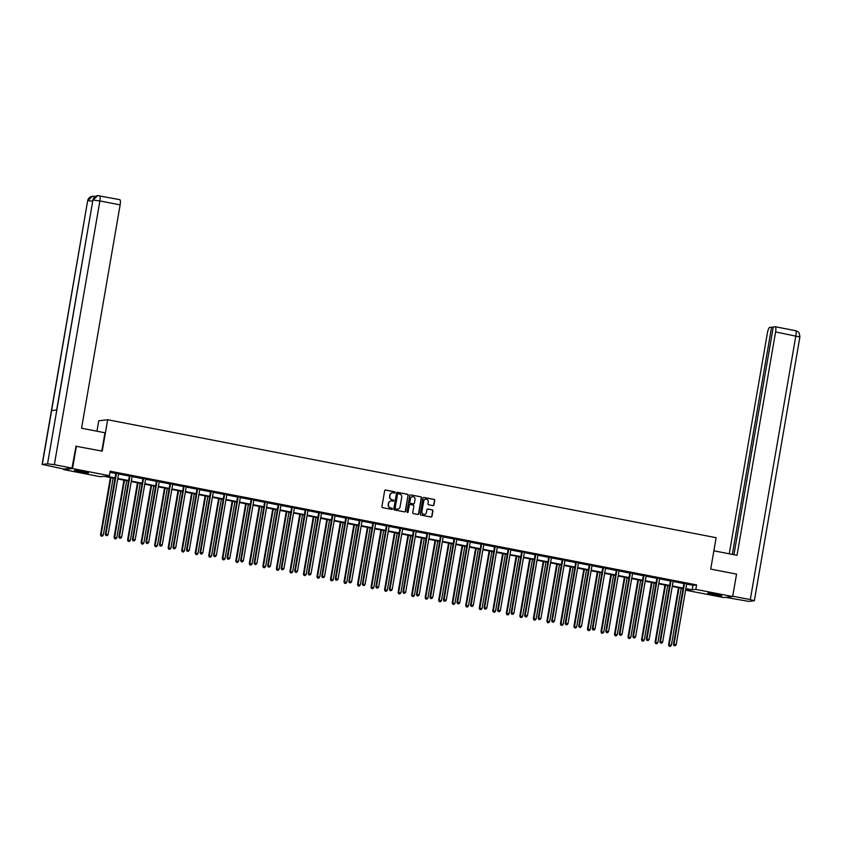 <?xml version="1.0" encoding="UTF-8"?>
<svg xmlns="http://www.w3.org/2000/svg" width="842" height="842" viewBox="0 0 842 842"><rect width="100%" height="100%" fill="white"/><g stroke="black" fill="none" stroke-linecap="round" stroke-linejoin="round"><path stroke-width="1.26" d="M395.182 492.517A0.631 0.6 83.4 0 0 394.688 491.781L385.647 490.033A0.895 0.863 83.4 0 0 384.647 490.749L381.91 506.589A0.895 0.863 83.4 0 0 382.605 507.642L391.646 509.389A0.631 0.6 83.4 0 0 392.351 508.894A0.631 0.6 83.4 0 0 391.856 508.158L390.688 507.937A2.863 2.768 83.4 0 1 388.457 504.59L388.678 503.263A2.863 2.768 83.4 0 1 391.888 500.979L393.067 501.2A0.631 0.6 83.4 0 0 393.761 500.706A0.631 0.6 83.4 0 0 393.277 499.969L392.109 499.748A2.863 2.768 83.4 0 1 389.867 496.401L390.099 495.075A2.863 2.768 83.4 0 1 393.309 492.791L394.477 493.012A0.631 0.6 83.4 0 0 395.182 492.517M394.53 493.023A0.631 0.6 83.4 0 0 394.445 491.812L385.404 490.055A0.895 0.863 83.4 0 0 385.278 490.044M391.709 509.399A0.631 0.6 83.4 0 0 391.625 508.189L390.688 507.937M393.119 501.211A0.631 0.6 83.4 0 0 393.035 500.001L392.109 499.748M712.9 594.663A7.125 0.558 9.8 0 1 707.764 593.231A7.125 0.558 9.8 0 1 716.658 594.231A7.125 0.558 9.8 0 1 721.794 595.662A7.125 0.558 9.8 0 1 712.9 594.663M79.632 471.899A7.125 0.558 9.8 0 1 74.496 470.467A7.125 0.558 9.8 0 1 83.39 471.457A7.125 0.558 9.8 0 1 88.526 472.888A7.125 0.558 9.8 0 1 79.632 471.899M432.956 505.61A0.895 0.863 83.4 0 0 433.956 504.895L434.725 500.453A0.895 0.863 83.4 0 0 434.03 499.411L423.989 497.464A0.895 0.863 83.4 0 0 422.979 498.18L420.242 514.03A0.895 0.863 83.4 0 0 420.947 515.072L430.988 517.02A0.895 0.863 83.4 0 0 431.988 516.304L432.914 510.936A0.895 0.863 83.4 0 0 432.22 509.884L427.925 509.052A0.895 0.863 83.4 0 0 426.915 509.768L426.462 512.431A2.4 2.316 83.4 0 1 424.463 514.367A2.4 2.316 83.4 0 1 421.905 511.547L423.705 501.116A2.4 2.316 83.4 0 1 425.705 499.18A2.4 2.316 83.4 0 1 428.262 502L427.957 503.737A0.895 0.863 83.4 0 0 428.662 504.779L432.956 505.61M75.769 446.207L102.24 451.133L107.66 419.737L716.132 537.701L710.711 569.097L736.55 574.107L732.677 596.536L723.762 597.567L686.914 590.431L690.524 590.01L685.788 589.084M76.401 446.134L72.528 468.552L109.376 475.698L105.766 476.119L115.07 477.919M686.651 584.095L692.987 585.327L696.597 584.906L110.155 471.215L109.376 475.698M696.597 584.906L695.829 589.389L732.677 596.536M408.265 495.328A0.895 0.863 83.4 0 0 407.56 494.275L397.519 492.328A0.895 0.863 83.4 0 0 396.519 493.044L393.782 508.894A0.895 0.863 83.4 0 0 394.477 509.936L404.518 511.883A0.895 0.863 83.4 0 0 405.528 511.168L408.023 495.349A0.895 0.863 83.4 0 0 407.317 494.307L397.277 492.36A0.895 0.863 83.4 0 0 397.15 492.338M410.749 494.896L420.8 496.843A0.895 0.863 83.4 0 1 421.495 497.885L418.758 513.736A0.895 0.863 83.4 0 1 417.758 514.451L413.454 513.62A0.895 0.863 83.4 0 1 412.759 512.578L413.864 506.147A0.895 0.863 83.4 0 0 413.169 505.105L410.317 504.547A0.895 0.863 83.4 0 0 409.317 505.263L408.16 511.957A0.631 0.6 83.4 0 1 407.633 512.462A0.631 0.6 83.4 0 1 406.97 511.726L409.749 495.612A0.895 0.863 83.4 0 1 410.749 494.896L420.8 496.843M107.66 419.737L98.756 420.779L96.946 431.22M109.965 472.299L115.838 473.436M118.585 473.972L129.363 476.056M132.11 476.593L142.887 478.677M145.634 479.214L156.412 481.308M159.159 481.834L169.947 483.929M172.684 484.455L183.472 486.55M186.208 487.076L196.996 489.17M199.733 489.697L210.521 491.791M213.258 492.328L224.046 494.412M226.782 494.949L237.57 497.033M240.307 497.569L251.095 499.653M253.842 500.19L264.62 502.285M267.367 502.811L278.144 504.905M280.891 505.432L291.669 507.526M294.416 508.052L305.193 510.147M307.94 510.673L318.718 512.767M321.465 513.304L332.243 515.388M334.99 515.925L345.767 518.009M348.514 518.546L359.302 520.63M362.039 521.166L372.827 523.261M375.564 523.787L386.352 525.882M389.088 526.408L399.876 528.502M402.613 529.029L413.401 531.123M416.137 531.66L426.926 533.744M429.673 534.281L440.45 536.365M443.197 536.901L453.975 538.985M456.722 539.522L467.499 541.616M470.246 542.143L481.024 544.237M483.771 544.763L494.549 546.858M497.296 547.384L508.073 549.479M510.82 550.005L521.598 552.099M524.345 552.636L535.133 554.72M537.87 555.257L548.658 557.341M551.394 557.878L562.182 559.962M564.919 560.498L575.707 562.593M578.443 563.119L589.232 565.214M591.968 565.74L602.756 567.834M605.493 568.361L616.281 570.455M619.028 570.992L629.805 573.076M632.553 573.612L643.33 575.696M646.077 576.233L656.855 578.317M659.602 578.854L670.379 580.948M673.126 581.475L683.904 583.569M118.69 473.593L115.796 473.036M132.215 476.225L129.321 475.656M145.74 478.845L142.845 478.277M159.275 481.466L156.37 480.898M172.799 484.087L169.895 483.529M186.324 486.708L183.419 486.15M199.943 489.16L196.944 488.77M213.373 491.949L210.479 491.391M226.898 494.57L224.004 494.012M240.423 497.201L237.528 496.633M253.947 499.822L251.053 499.253M267.472 502.442L264.577 501.885M281.102 504.895L278.102 504.505M294.521 507.684L291.627 507.126M308.046 510.305L305.151 509.747M321.57 512.925L318.676 512.368M335.105 515.557L332.201 514.988M348.63 518.177L345.725 517.609M362.155 520.798L359.25 520.23M375.679 523.419L372.774 522.861M389.204 526.039L386.31 525.482M402.729 528.66L399.834 528.102M416.253 531.281L413.359 530.723M429.883 533.744L426.883 533.344M443.302 536.533L440.408 535.965M456.827 539.154L453.933 538.585M470.352 541.774L467.457 541.206M483.876 544.395L480.982 543.837M497.401 547.016L494.507 546.458M511.031 549.468L508.031 549.079M524.461 552.257L521.556 551.699M537.985 554.889L535.08 554.32M551.51 557.509L548.605 556.941M565.035 560.13L562.13 559.562M578.559 562.751L575.665 562.193M592.179 565.203L589.189 564.814M605.608 567.992L602.714 567.434M619.133 570.613L616.239 570.055M632.658 573.234L629.763 572.676M646.182 575.865L643.288 575.297M659.707 578.486L656.813 577.917M673.232 581.106L670.337 580.538M686.756 583.727L683.862 583.169M63.718 469.036L63.613 469.594L72.528 468.552M687.104 589.347L686.914 590.431M114.986 478.424L104.082 476.319L100.461 476.73L63.613 469.594M683.051 588.558L672.263 586.464M669.527 585.937L658.739 583.843M656.002 583.317L645.214 581.222M642.478 580.696L631.689 578.601M628.953 578.065L618.165 575.981M615.418 575.444L604.64 573.36M601.893 572.823L591.116 570.729M588.369 570.202L577.58 568.108M574.844 567.582L564.056 565.487M561.319 564.961L550.531 562.866M547.795 562.34L537.007 560.246M534.27 559.709L523.482 557.625M520.745 557.088L509.957 555.004M507.221 554.468L496.433 552.384M493.696 551.847L482.908 549.752M480.172 549.226L469.383 547.132M466.647 546.605L455.859 544.511M453.122 543.985L442.334 541.89M439.587 541.364L428.81 539.269M426.063 538.733L415.285 536.649M412.538 536.112L401.75 534.028M399.013 533.491L388.225 531.397M385.489 530.87L374.701 528.776M371.964 528.25L361.176 526.155M358.439 525.629L347.651 523.535M344.915 523.008L334.127 520.914M331.39 520.388L320.602 518.293M317.866 517.756L307.077 515.672M304.341 515.136L293.553 513.052M290.816 512.515L280.028 510.42M277.292 509.894L266.504 507.8M263.767 507.273L252.979 505.179M250.232 504.653L239.454 502.558M236.707 502.032L225.919 499.938M223.183 499.401L212.395 497.317M209.658 496.78L198.87 494.696M196.133 494.159L185.345 492.065M182.609 491.539L171.821 489.444M169.084 488.918L158.296 486.823M155.56 486.297L144.771 484.203M142.035 483.676L131.247 481.582M128.51 481.056L117.722 478.961M685.872 588.579L692.208 589.81L695.829 589.389M117.806 478.456L128.594 480.54M131.331 481.077L142.119 483.171M144.856 483.697L155.644 485.792M158.38 486.318L169.168 488.413M171.905 488.939L182.693 491.033M185.44 491.56L196.218 493.654M198.965 494.191L209.753 496.275M212.489 496.812L223.277 498.896M226.014 499.432L236.802 501.527M239.538 502.053L250.327 504.147M253.063 504.674L263.851 506.768M266.588 507.294L277.376 509.389M280.112 509.915L290.9 512.01M293.637 512.546L304.425 514.63M307.162 515.167L317.95 517.251M320.686 517.788L331.474 519.872M334.211 520.409L344.999 522.503M347.735 523.029L358.524 525.124M361.271 525.65L372.048 527.745M374.795 528.271L385.573 530.365M388.32 530.892L399.108 532.986M401.844 533.523L412.633 535.607M415.369 536.144L426.157 538.227M428.894 538.764L439.682 540.859M442.418 541.385L453.207 543.479M455.943 544.006L466.731 546.1M469.468 546.626L480.256 548.721M482.992 549.247L493.78 551.342M496.517 551.868L507.305 553.962M510.042 554.499L520.83 556.583M523.566 557.12L534.354 559.204M537.101 559.741L547.879 561.835M550.626 562.361L561.404 564.456M564.151 564.982L574.939 567.076M577.675 567.603L588.463 569.697M591.2 570.223L601.988 572.318M604.724 572.855L615.513 574.939M618.249 575.475L629.037 577.559M631.774 578.096L642.562 580.191M645.298 580.717L656.086 582.811M658.823 583.338L669.611 585.432M672.348 585.958L683.136 588.053M692.987 585.327L692.208 589.81M392.372 492.77A2.863 2.768 83.4 0 0 389.857 495.107L390.099 495.075M391.867 499.769A2.863 2.768 83.4 0 1 389.625 496.422L389.857 495.107M390.951 500.958A2.863 2.768 83.4 0 0 388.446 503.295L388.678 503.263M390.446 507.958A2.863 2.768 83.4 0 1 388.215 504.611L388.446 503.295M404.655 511.904A0.895 0.863 83.4 0 0 405.286 511.199L408.023 495.349M398.245 493.749A0.631 0.6 83.4 0 0 397.54 494.243L395.14 508.158A0.631 0.6 83.4 0 0 395.624 508.894L396.866 509.126A2.863 2.768 83.4 0 0 400.076 506.842L401.718 497.327A2.863 2.768 83.4 0 0 399.476 493.98L398.245 493.749M397.95 493.759A0.631 0.6 83.4 0 0 397.298 494.275L397.54 494.243M397.561 509.168A2.863 2.768 83.4 0 1 396.624 509.157L395.382 508.915A0.631 0.6 83.4 0 1 394.898 508.189L397.298 494.275M417.885 514.473A0.895 0.863 83.4 0 0 418.516 513.767L421.253 497.917A0.895 0.863 83.4 0 0 420.558 496.875M409.938 504.558A0.895 0.863 83.4 0 0 409.075 505.295L408.16 511.957M415.022 499.474A2.4 2.316 83.4 0 0 412.464 496.654A2.4 2.316 83.4 0 0 410.464 498.59L409.833 502.274A0.895 0.863 83.4 0 0 410.528 503.316L413.38 503.863A0.895 0.863 83.4 0 0 414.38 503.148L415.022 499.474M412.348 496.675A2.4 2.316 83.4 0 0 410.222 498.622L410.464 498.59M413.517 503.884A0.895 0.863 83.4 0 1 413.138 503.895L410.286 503.348A0.895 0.863 83.4 0 1 409.591 502.295L410.222 498.622M425.589 499.19A2.4 2.316 83.4 0 0 423.463 501.148L423.705 501.116M424.336 514.378A2.4 2.316 83.4 0 1 421.663 511.578L423.463 501.148M431.125 517.03A0.895 0.863 83.4 0 0 431.746 516.335L432.672 510.957A0.895 0.863 83.4 0 0 431.978 509.915L427.683 509.084A0.895 0.863 83.4 0 0 427.547 509.063M433.093 505.632A0.895 0.863 83.4 0 0 433.714 504.926L434.483 500.485A0.895 0.863 83.4 0 0 433.788 499.432L423.747 497.485A0.895 0.863 83.4 0 0 423.61 497.475M110.418 477.54L100.524 534.817L103.292 535.165L113.154 478.077M110.986 477.656L101.124 534.744L101.156 536.08L102.261 536.228L101.398 536.059M103.292 535.165L102.261 536.228M101.156 536.08L100.524 534.817M116.428 473.457L115.828 473.52L105.345 534.26L105.945 534.186L116.428 473.457A0.916 0.884 83.4 0 0 116.428 473.109L116.396 472.962M106.208 535.501L107.081 535.67L106.208 535.501L105.945 534.186L108.113 534.607L118.596 473.878A0.916 0.884 83.4 0 1 118.722 473.551L118.796 473.436M115.828 473.52A0.916 0.884 83.4 0 0 115.828 473.172L115.754 472.846M105.345 534.26L105.966 535.523M107.081 535.67L108.113 534.607M86.189 472.067L76.969 470.467M76.327 470.415A7.073 0.547 -170.2 0 0 83.379 471.804A7.073 0.547 -170.2 0 0 86.831 472.225M719.457 594.831L710.238 593.242M709.585 593.178A7.073 0.547 -170.2 0 0 716.647 594.568A7.073 0.547 -170.2 0 0 720.089 594.989M101.808 451.059L104.966 432.777L81.558 428.231L120.143 204.869L99.893 200.943L54.341 464.679L71.98 468.099L76.043 446.176M54.341 464.679L47.531 463.816L56.824 409.991L51.594 410.601L42.3 464.426L47.531 463.816M42.3 464.426L63.792 469.047L71.98 468.099M119.627 199.659A5.484 1.389 101 0 1 119.743 199.659A5.484 1.389 101 0 1 120.143 204.869M94.725 196.933L94.146 196.344M92.715 201.206L87.852 200.691L92.42 196.26L93.967 196.312M99.377 195.733A5.484 1.389 -79 0 1 99.493 195.733A5.484 1.389 -79 0 1 99.893 200.943L93.083 200.08L97.609 195.66L99.219 195.712M713.869 550.815L737.024 555.31L775.598 331.937A5.484 1.389 -79 0 0 775.198 326.728A5.484 1.389 -79 0 0 775.093 326.728L773.293 326.938L733.95 554.71M754.348 600.725L750.296 599.599L795.848 335.863A5.484 1.389 -79 0 0 795.448 330.653L796.49 330.959C797.479 332.274 799.005 329.99 799.9 336.989L754.348 600.725L748.917 601.409L725.615 597.357M750.296 599.599L732.729 596.199M773.209 327.454L769.788 327.338A5.484 1.389 -79 0 0 767.409 332.895L729.256 553.804M771.588 327.138L732.329 554.394M123.942 480.161L114.049 537.438L116.817 537.785L126.679 480.698M124.511 480.277L114.649 537.364L114.68 538.712L115.786 538.848L114.922 538.68M116.817 537.785L115.786 538.848M114.68 538.712L114.049 537.438M137.467 482.792L127.574 540.059L130.342 540.406L140.204 483.319M138.035 482.898L128.173 539.985L128.205 541.332L129.31 541.469L128.447 541.301M130.342 540.406L129.31 541.469M128.205 541.332L127.574 540.059M129.952 476.077L129.352 476.151L118.869 536.88L119.469 536.807L129.952 476.077A0.916 0.884 83.4 0 0 129.952 475.73L129.921 475.593M119.732 538.122L120.606 538.291L119.732 538.122L119.469 536.807L121.637 537.228L132.12 476.498A0.916 0.884 83.4 0 1 132.247 476.172L132.32 476.056M129.352 476.151A0.916 0.884 83.4 0 0 129.352 475.804L129.279 475.467M118.869 536.88L119.49 538.143M120.606 538.291L121.637 537.228M143.487 478.698L142.877 478.772L132.394 539.501L132.994 539.427L143.487 478.698A0.916 0.884 83.4 0 0 143.477 478.351L143.445 478.214M133.257 540.743L134.131 540.911L133.257 540.743L132.994 539.427L135.162 539.848L145.645 479.119A0.916 0.884 83.4 0 1 145.771 478.793L145.845 478.677M142.877 478.772A0.916 0.884 83.4 0 0 142.877 478.424L142.803 478.088M132.394 539.501L133.015 540.774M134.131 540.911L135.162 539.848M150.992 485.413L141.098 542.68L143.866 543.027L153.728 485.939M151.56 485.518L141.698 542.606L141.73 543.953L142.835 544.09L141.972 543.921M143.866 543.027L142.835 544.09M141.73 543.953L141.098 542.68M164.516 488.034L154.623 545.3L157.391 545.658L167.253 488.56M165.085 488.139L155.223 545.237L155.254 546.574L156.359 546.711L155.496 546.542M157.391 545.658L156.359 546.711M155.254 546.574L154.623 545.3M178.041 490.654L168.147 547.921L170.915 548.279L180.777 491.181M178.609 490.76L168.747 547.858L168.779 549.194L169.884 549.331L169.021 549.173M170.915 548.279L169.884 549.331M168.779 549.194L168.147 547.921M157.012 481.319L156.401 481.392L145.919 542.122L146.519 542.048L157.012 481.319A0.916 0.884 83.4 0 0 157.001 480.971L156.97 480.835M146.782 543.364L147.655 543.532L146.782 543.364L146.519 542.048L148.687 542.469L159.18 481.74A0.916 0.884 83.4 0 1 159.296 481.413L159.37 481.298M156.401 481.392A0.916 0.884 83.4 0 0 156.401 481.045L156.338 480.708M145.919 542.122L146.55 543.395M147.655 543.532L148.687 542.469M170.537 483.94L169.926 484.013L159.443 544.742L160.043 544.669L170.537 483.94A0.916 0.884 83.4 0 0 170.526 483.592L170.505 483.455M160.317 545.984L161.18 546.153L160.317 545.984L160.043 544.669L162.211 545.09L172.705 484.361A0.916 0.884 83.4 0 1 172.82 484.045L172.894 483.918M169.926 484.013A0.916 0.884 83.4 0 0 169.926 483.666L169.863 483.329M159.443 544.742L160.075 546.016M161.18 546.153L162.211 545.09M184.061 486.56L183.461 486.634L172.968 547.363L173.568 547.3L184.061 486.56A0.916 0.884 83.4 0 0 184.051 486.223L184.03 486.076M173.841 548.605L174.704 548.774L173.841 548.605L173.568 547.3L175.736 547.721L186.229 486.981A0.916 0.884 83.4 0 1 186.345 486.665L186.419 486.539M183.461 486.634A0.916 0.884 83.4 0 0 183.451 486.287L183.388 485.95M172.968 547.363L173.599 548.637M174.704 548.774L175.736 547.721M191.566 493.275L181.672 550.552L184.44 550.9L194.302 493.801M192.134 493.391L182.272 550.479L182.304 551.815L183.409 551.963L182.546 551.794M184.44 550.9L183.409 551.963M182.304 551.815L181.672 550.552M197.586 489.191L196.986 489.255L186.492 549.984L187.092 549.921L197.586 489.191A0.916 0.884 83.4 0 0 197.575 488.844L197.554 488.697M187.366 551.226L188.229 551.394L187.366 551.226L187.092 549.921L189.261 550.342L199.754 489.612A0.916 0.884 83.4 0 1 199.87 489.286M196.986 489.255A0.916 0.884 83.4 0 0 196.975 488.907L196.912 488.57M186.492 549.984L187.124 551.257M188.229 551.394L189.261 550.342M205.09 495.896L195.197 553.173L197.965 553.52L207.827 496.433M205.659 496.012L195.807 553.099L195.828 554.436L196.933 554.583L196.07 554.415M197.965 553.52L196.933 554.583M195.828 554.436L195.197 553.173M211.11 491.812L210.511 491.875L200.017 552.605L200.617 552.541L211.11 491.812A0.916 0.884 83.4 0 0 211.1 491.465L211.079 491.318M200.891 553.857L201.754 554.025L200.891 553.857L200.617 552.541L202.785 552.962L213.279 492.233A0.916 0.884 83.4 0 1 213.394 491.907L213.468 491.781M210.511 491.875A0.916 0.884 83.4 0 0 210.5 491.528L210.437 491.202M200.017 552.605L200.649 553.878M201.754 554.025L202.785 552.962M218.615 498.517L208.721 555.794L211.5 556.141L221.362 499.053M219.194 498.632L209.332 555.72L209.353 557.067L210.458 557.204L209.595 557.036M211.5 556.141L210.458 557.204M209.353 557.067L208.721 555.794M224.635 494.433L224.035 494.507L213.542 555.236L214.142 555.162L224.635 494.433A0.916 0.884 83.4 0 0 224.635 494.086L224.603 493.938M214.415 556.478L215.278 556.646L214.415 556.478L214.142 555.162L216.31 555.583L226.803 494.854A0.916 0.884 83.4 0 1 226.919 494.528L226.993 494.412M224.035 494.507A0.916 0.884 83.4 0 0 224.025 494.159L223.961 493.822M213.542 555.236L214.173 556.499M215.278 556.646L216.31 555.583M232.139 501.137L222.246 558.414L225.025 558.762L234.886 501.674M232.718 501.253L222.856 558.341L222.877 559.688L223.993 559.825L223.119 559.656M225.025 558.762L223.993 559.825M222.877 559.688L222.246 558.414M238.16 497.054L237.56 497.127L227.066 557.857L227.666 557.783L238.16 497.054A0.916 0.884 83.4 0 0 238.16 496.706L238.128 496.57M227.94 559.099L228.803 559.267L227.94 559.099L227.666 557.783L229.834 558.204L240.328 497.475A0.916 0.884 83.4 0 1 240.444 497.148L240.517 497.033M237.56 497.127A0.916 0.884 83.4 0 0 237.549 496.78L237.486 496.443M227.066 557.857L227.698 559.13M228.803 559.267L229.834 558.204M245.664 503.769L235.781 561.035L238.549 561.382L248.411 504.295M246.243 503.874L236.381 560.961L236.402 562.309L237.518 562.445L236.644 562.277M238.549 561.382L237.518 562.445M236.402 562.309L235.781 561.035M251.684 499.674L251.084 499.748L240.591 560.477L241.191 560.404L251.684 499.674A0.916 0.884 83.4 0 0 251.684 499.327L251.653 499.19M241.465 561.719L242.328 561.888L241.465 561.719L241.191 560.404L243.359 560.825L253.852 500.095A0.916 0.884 83.4 0 1 253.979 499.769L254.052 499.653M251.084 499.748A0.916 0.884 83.4 0 0 251.074 499.401L251.011 499.064M240.591 560.477L241.222 561.751M242.328 561.888L243.359 560.825M259.199 506.389L249.306 563.656L252.074 564.003L261.936 506.916M259.768 506.495L249.906 563.593L249.927 564.929L251.042 565.066L250.169 564.898M252.074 564.003L251.042 565.066M249.927 564.929L249.306 563.656M265.209 502.295L264.609 502.369L254.116 563.098L254.726 563.024L265.209 502.295A0.916 0.884 83.4 0 0 265.209 501.948L265.177 501.811M254.989 564.34L255.852 564.508L254.989 564.34L254.726 563.024L256.884 563.445L267.377 502.716A0.916 0.884 83.4 0 1 267.503 502.4L267.577 502.274M264.609 502.369A0.916 0.884 83.4 0 0 264.609 502.021L264.535 501.685M254.116 563.098L254.747 564.372M255.852 564.508L256.884 563.445M272.724 509.01L262.83 566.277L265.598 566.634L275.46 509.536M273.292 509.115L263.43 566.213L263.462 567.55L264.567 567.687L263.693 567.519M265.598 566.634L264.567 567.687M263.462 567.55L262.83 566.277M278.734 504.916L278.134 504.99L267.64 565.719L268.251 565.656L278.734 504.916A0.916 0.884 83.4 0 0 278.734 504.568L278.702 504.432M268.514 566.961L269.377 567.129L268.514 566.961L268.251 565.656L270.419 566.066L280.902 505.337A0.916 0.884 83.4 0 1 281.028 505.021M278.134 504.99A0.916 0.884 83.4 0 0 278.134 504.642L278.06 504.305M267.64 565.719L268.272 566.992M269.377 567.129L270.419 566.066M286.248 511.631L276.355 568.897L279.123 569.255L288.985 512.157M286.817 511.736L276.955 568.834L276.986 570.171L278.092 570.318L277.218 570.15M279.123 569.255L278.092 570.318M276.986 570.171L276.355 568.897M292.258 507.547L291.658 507.61L281.165 568.339L281.775 568.276L292.258 507.547A0.916 0.884 83.4 0 0 292.258 507.2L292.227 507.052M282.038 569.581L282.912 569.75L282.038 569.581L281.775 568.276L283.943 568.697L294.426 507.958A0.916 0.884 83.4 0 1 294.553 507.642L294.626 507.515M291.658 507.61A0.916 0.884 83.4 0 0 291.658 507.263L291.585 506.926M281.165 568.339L281.796 569.613M282.912 569.75L283.943 568.697M299.773 514.251L289.88 571.529L292.648 571.876L302.51 514.788M300.341 514.367L290.479 571.455L290.511 572.792L291.616 572.939L290.753 572.771M292.648 571.876L291.616 572.939M290.511 572.792L289.88 571.529M305.783 510.168L305.183 510.231L294.7 570.96L295.3 570.897L305.783 510.168A0.916 0.884 83.4 0 0 305.783 509.82L305.751 509.673M295.563 572.213L296.437 572.381L295.563 572.213L295.3 570.897L297.468 571.318L307.951 510.589A0.916 0.884 83.4 0 1 308.077 510.263L308.151 510.136M305.183 510.231A0.916 0.884 83.4 0 0 305.183 509.884L305.109 509.547M294.7 570.96L295.321 572.234M296.437 572.381L297.468 571.318M313.298 516.872L303.404 574.149L306.172 574.497L316.034 517.409M313.866 516.988L304.004 574.076L304.036 575.412L305.141 575.56L304.278 575.391M306.172 574.497L305.141 575.56M304.036 575.412L303.404 574.149M319.318 512.789L318.708 512.852L308.225 573.591L308.825 573.518L319.318 512.789A0.916 0.884 83.4 0 0 319.307 512.441L319.276 512.294M309.088 574.833L309.961 575.002L309.088 574.833L308.825 573.518L310.993 573.939L321.476 513.21A0.916 0.884 83.4 0 1 321.602 512.883L321.676 512.767M318.708 512.852A0.916 0.884 83.4 0 0 318.708 512.504L318.634 512.178M308.225 573.591L308.846 574.854M309.961 575.002L310.993 573.939M326.822 519.493L316.929 576.77L319.697 577.117L329.559 520.03M327.391 519.609L317.529 576.696L317.56 578.044L318.665 578.18L317.802 578.012M319.697 577.117L318.665 578.18M317.56 578.044L316.929 576.77M332.843 515.409L332.232 515.483L321.749 576.212L322.349 576.139L332.843 515.409A0.916 0.884 83.4 0 0 332.832 515.062L332.8 514.925M322.612 577.454L323.486 577.623L322.612 577.454L322.349 576.139L324.517 576.559L335.011 515.83A0.916 0.884 83.4 0 1 335.127 515.504L335.2 515.388M332.232 515.483A0.916 0.884 83.4 0 0 332.232 515.136L332.169 514.799M321.749 576.212L322.381 577.475M323.486 577.623L324.517 576.559M340.347 522.124L330.453 579.391L333.222 579.738L343.083 522.65M340.915 522.229L331.053 579.317L331.085 580.664L332.19 580.801L331.327 580.633M333.222 579.738L332.19 580.801M331.085 580.664L330.453 579.391M346.367 518.03L345.757 518.104L335.274 578.833L335.874 578.759L346.367 518.03A0.916 0.884 83.4 0 0 346.357 517.683L346.325 517.546M336.137 580.075L337.01 580.243L336.137 580.075L335.874 578.759L338.042 579.18L348.535 518.451A0.916 0.884 83.4 0 1 348.651 518.125L348.725 518.009M345.757 518.104A0.916 0.884 83.4 0 0 345.757 517.756L345.694 517.42M335.274 578.833L335.905 580.106M337.01 580.243L338.042 579.18M353.872 524.745L343.978 582.011L346.746 582.359L356.608 525.271M354.44 524.85L344.578 581.938L344.61 583.285L345.715 583.422L344.852 583.253M346.746 582.359L345.715 583.422M344.61 583.285L343.978 582.011M359.892 520.651L359.292 520.724L348.798 581.454L349.398 581.38L359.892 520.651A0.916 0.884 83.4 0 0 359.881 520.303L359.86 520.167M349.672 582.696L350.535 582.864L349.672 582.696L349.398 581.38L351.567 581.801L362.06 521.072A0.916 0.884 83.4 0 1 362.176 520.745L362.249 520.63M359.292 520.724A0.916 0.884 83.4 0 0 359.281 520.377L359.218 520.04M348.798 581.454L349.43 582.727M350.535 582.864L351.567 581.801M367.396 527.366L357.503 584.632L360.271 584.99L370.133 527.892M367.965 527.471L358.103 584.569L358.134 585.906L359.239 586.043L358.376 585.874M360.271 584.99L359.239 586.043M358.134 585.906L357.503 584.632M373.416 523.271L372.817 523.345L362.323 584.074L362.923 584.001L373.416 523.271A0.916 0.884 83.4 0 0 373.406 522.924L373.385 522.787M363.197 585.316L364.06 585.485L363.197 585.316L362.923 584.001L365.091 584.422L375.585 523.692A0.916 0.884 83.4 0 1 375.7 523.377L375.774 523.25M372.817 523.345A0.916 0.884 83.4 0 0 372.806 522.998L372.743 522.661M362.323 584.074L362.955 585.348M364.06 585.485L365.091 584.422M380.921 529.986L371.027 587.253L373.795 587.611L383.657 530.513M381.489 530.092L371.638 587.19L371.659 588.526L372.764 588.663L371.901 588.495M373.795 587.611L372.764 588.663M371.659 588.526L371.027 587.253M386.941 525.892L386.341 525.966L375.848 586.695L376.448 586.632L386.941 525.892A0.916 0.884 83.4 0 0 386.931 525.555L386.91 525.408M376.721 587.937L377.584 588.105L376.721 587.937L376.448 586.632L378.616 587.053L389.109 526.313A0.916 0.884 83.4 0 1 389.225 525.997L389.299 525.871M386.341 525.966A0.916 0.884 83.4 0 0 386.331 525.618L386.267 525.282M375.848 586.695L376.479 587.969M377.584 588.105L378.616 587.053M394.445 532.607L384.552 589.874L387.331 590.231L397.182 533.133M395.024 532.723L385.162 589.81L385.183 591.147L386.289 591.294L385.425 591.126M387.331 590.231L386.289 591.294M385.183 591.147L384.552 589.874M400.466 528.523L399.866 528.587L389.372 589.316L389.972 589.253L400.466 528.523A0.916 0.884 83.4 0 0 400.466 528.176L400.434 528.029M390.246 590.558L391.109 590.726L390.246 590.558L389.972 589.253L392.14 589.674L402.634 528.944A0.916 0.884 83.4 0 1 402.75 528.618L402.823 528.492M399.866 528.587A0.916 0.884 83.4 0 0 399.855 528.239L399.792 527.902M389.372 589.316L390.004 590.589M391.109 590.726L392.14 589.674M407.97 535.228L398.077 592.505L400.855 592.852L410.717 535.765M408.549 535.344L398.687 592.431L398.708 593.768L399.824 593.915L398.95 593.747M400.855 592.852L399.824 593.915M398.708 593.768L398.077 592.505M413.99 531.144L413.39 531.207L402.897 591.937L403.497 591.873L413.99 531.144A0.916 0.884 83.4 0 0 413.99 530.797L413.959 530.649M403.771 593.189L404.634 593.357L403.771 593.189L403.497 591.873L405.665 592.294L416.158 531.565A0.916 0.884 83.4 0 1 416.274 531.239L416.348 531.113M413.39 531.207A0.916 0.884 83.4 0 0 413.38 530.86L413.317 530.534M402.897 591.937L403.528 593.21M404.634 593.357L405.665 592.294M421.495 537.849L411.612 595.126L414.38 595.473L424.242 538.385M422.074 537.964L412.212 595.052L412.233 596.399L413.348 596.536L412.475 596.368M414.38 595.473L413.348 596.536M412.233 596.399L411.612 595.126M427.515 533.765L426.915 533.839L416.422 594.568L417.022 594.494L427.515 533.765A0.916 0.884 83.4 0 0 427.515 533.418L427.483 533.27M417.295 595.81L418.158 595.978L417.295 595.81L417.022 594.494L419.19 594.915L429.683 534.186A0.916 0.884 83.4 0 1 429.809 533.86M426.915 533.839A0.916 0.884 83.4 0 0 426.905 533.491L426.841 533.154M416.422 594.568L417.053 595.831M418.158 595.978L419.19 594.915M435.03 540.469L425.136 597.746L427.904 598.094L437.766 541.006M435.598 540.585L425.736 597.673L425.757 599.02L426.873 599.157L425.999 598.988M427.904 598.094L426.873 599.157M425.757 599.02L425.136 597.746M441.04 536.386L440.44 536.459L429.946 597.188L430.557 597.115L441.04 536.386A0.916 0.884 83.4 0 0 441.04 536.038L441.008 535.901M430.82 598.43L431.683 598.599L430.82 598.43L430.557 597.115L432.714 597.536L443.208 536.807A0.916 0.884 83.4 0 1 443.334 536.48L443.408 536.365M440.44 536.459A0.916 0.884 83.4 0 0 440.44 536.112L440.366 535.775M429.946 597.188L430.578 598.462M431.683 598.599L432.714 597.536M448.554 543.101L438.661 600.367L441.429 600.714L451.291 543.627M449.123 543.206L439.261 600.293L439.282 601.641L440.398 601.777L439.524 601.609M441.429 600.714L440.398 601.777M439.282 601.641L438.661 600.367M454.564 539.006L453.964 539.08L443.471 599.809L444.081 599.736L454.564 539.006A0.916 0.884 83.4 0 0 454.564 538.659L454.533 538.522M444.344 601.051L445.207 601.22L444.344 601.051L444.081 599.736L446.249 600.157L456.732 539.427A0.916 0.884 83.4 0 1 456.859 539.101L456.932 538.985M453.964 539.08A0.916 0.884 83.4 0 0 453.964 538.733L453.891 538.396M443.471 599.809L444.102 601.083M445.207 601.22L446.249 600.157M462.079 545.721L452.186 602.988L454.954 603.335L464.816 546.247M462.647 545.827L452.785 602.925L452.817 604.261L453.922 604.398L453.049 604.23M454.954 603.335L453.922 604.398M452.817 604.261L452.186 602.988M468.089 541.627L467.489 541.701L456.995 602.43L457.606 602.356L468.089 541.627A0.916 0.884 83.4 0 0 468.089 541.28L468.057 541.143M457.869 603.672L458.743 603.84L457.869 603.672L457.606 602.356L459.774 602.777L470.257 542.048A0.916 0.884 83.4 0 1 470.383 541.732L470.457 541.606M467.489 541.701A0.916 0.884 83.4 0 0 467.489 541.353L467.415 541.017M456.995 602.43L457.627 603.703M458.743 603.84L459.774 602.777M475.604 548.342L465.71 605.608L468.478 605.966L478.34 548.868M476.172 548.447L466.31 605.545L466.342 606.882L467.447 607.019L466.584 606.85M468.478 605.966L467.447 607.019M466.342 606.882L465.71 605.608M481.613 544.248L481.014 544.321L470.531 605.051L471.131 604.988L481.613 544.248A0.916 0.884 83.4 0 0 481.613 543.9L481.582 543.764M471.394 606.293L472.267 606.461L471.394 606.293L471.131 604.988L473.299 605.398L483.782 544.669A0.916 0.884 83.4 0 1 483.908 544.353L483.982 544.227M481.014 544.321A0.916 0.884 83.4 0 0 481.014 543.974L480.94 543.637M470.531 605.051L471.152 606.324M472.267 606.461L473.299 605.398M489.128 550.963L479.235 608.229L482.003 608.587L491.865 551.489M489.697 551.068L479.835 608.166L479.866 609.503L480.971 609.65L480.108 609.482M482.003 608.587L480.971 609.65M479.866 609.503L479.235 608.229M495.138 546.879L494.538 546.942L484.055 607.671L484.655 607.608L495.138 546.879A0.916 0.884 83.4 0 0 495.138 546.532L495.107 546.384M484.918 608.913L485.792 609.082L484.918 608.913L484.655 607.608L486.823 608.029L497.306 547.289A0.916 0.884 83.4 0 1 497.433 546.974L497.506 546.847M494.538 546.942A0.916 0.884 83.4 0 0 494.538 546.595L494.464 546.258M484.055 607.671L484.676 608.945M485.792 609.082L486.823 608.029M502.653 553.583L492.759 610.86L495.528 611.208L505.389 554.12M503.221 553.699L493.359 610.787L493.391 612.123L494.496 612.271L493.633 612.102M495.528 611.208L494.496 612.271M493.391 612.123L492.759 610.86M508.673 549.5L508.063 549.563L497.58 610.292L498.18 610.229L508.673 549.5A0.916 0.884 83.4 0 0 508.663 549.152L508.631 549.005M498.443 611.545L499.317 611.713L498.443 611.545L498.18 610.229L500.348 610.65L510.831 549.921A0.916 0.884 83.4 0 1 510.957 549.594M508.063 549.563A0.916 0.884 83.4 0 0 508.063 549.216L507.989 548.879M497.58 610.292L498.201 611.566M499.317 611.713L500.348 610.65M516.178 556.204L506.284 613.481L509.052 613.829L518.914 556.741M516.746 556.32L506.884 613.408L506.916 614.744L508.021 614.892L507.158 614.723M509.052 613.829L508.021 614.892M506.916 614.744L506.284 613.481M522.198 552.12L521.587 552.184L511.105 612.923L511.704 612.85L522.198 552.12A0.916 0.884 83.4 0 0 522.187 551.773L522.156 551.626M511.968 614.165L512.841 614.334L511.968 614.165L511.704 612.85L513.873 613.271L524.366 552.541A0.916 0.884 83.4 0 1 524.482 552.215L524.555 552.099M521.587 552.184A0.916 0.884 83.4 0 0 521.587 551.836L521.524 551.51M511.105 612.923L511.736 614.186M512.841 614.334L513.873 613.271M529.702 558.825L519.809 616.102L522.577 616.449L532.439 559.362M530.271 558.941L520.409 616.028L520.44 617.375L521.545 617.512L520.682 617.344M522.577 616.449L521.545 617.512M520.44 617.375L519.809 616.102M535.722 554.741L535.112 554.815L524.629 615.544L525.229 615.47L535.722 554.741A0.916 0.884 83.4 0 0 535.712 554.394L535.691 554.257M525.503 616.786L526.366 616.954L525.503 616.786L525.229 615.47L527.397 615.891L537.891 555.162A0.916 0.884 83.4 0 1 538.006 554.836L538.08 554.72M535.112 554.815A0.916 0.884 83.4 0 0 535.112 554.468L535.049 554.131M524.629 615.544L525.261 616.807M526.366 616.954L527.397 615.891M543.227 561.446L533.333 618.723L536.101 619.07L545.963 561.982M543.795 561.561L533.933 618.649L533.965 619.996L535.07 620.133L534.207 619.965M536.101 619.07L535.07 620.133M533.965 619.996L533.333 618.723M549.247 557.362L548.647 557.436L538.154 618.165L538.754 618.091L549.247 557.362A0.916 0.884 83.4 0 0 549.237 557.015L549.216 556.878M539.027 619.407L539.89 619.575L539.027 619.407L538.754 618.091L540.922 618.512L551.415 557.783A0.916 0.884 83.4 0 1 551.531 557.457L551.605 557.341M548.647 557.436A0.916 0.884 83.4 0 0 548.637 557.088L548.574 556.751M538.154 618.165L538.785 619.438M539.89 619.575L540.922 618.512M556.751 564.077L546.858 621.343L549.626 621.691L559.488 564.603M557.32 564.182L547.458 621.27L547.489 622.617L548.595 622.754L547.732 622.585M549.626 621.691L548.595 622.754M547.489 622.617L546.858 621.343M562.772 559.983L562.172 560.056L551.678 620.786L552.278 620.712L562.772 559.983A0.916 0.884 83.4 0 0 562.761 559.635L562.74 559.498M552.552 622.028L553.415 622.196L552.552 622.028L552.278 620.712L554.446 621.133L564.94 560.404A0.916 0.884 83.4 0 1 565.056 560.077L565.129 559.962M562.172 560.056A0.916 0.884 83.4 0 0 562.161 559.709L562.098 559.372M551.678 620.786L552.31 622.059M553.415 622.196L554.446 621.133M570.276 566.698L560.383 623.964L563.161 624.322L573.013 567.224M570.855 566.803L560.993 623.901L561.014 625.238L562.119 625.374L561.256 625.206M563.161 624.322L562.119 625.374M561.014 625.238L560.383 623.964M576.296 562.603L575.696 562.677L565.203 623.406L565.803 623.333L576.296 562.603A0.916 0.884 83.4 0 0 576.286 562.256L576.265 562.119M566.077 624.648L566.94 624.817L566.077 624.648L565.803 623.333L567.971 623.754L578.465 563.024A0.916 0.884 83.4 0 1 578.58 562.709L578.654 562.582M575.696 562.677A0.916 0.884 83.4 0 0 575.686 562.33L575.623 561.993M565.203 623.406L565.835 624.68M566.94 624.817L567.971 623.754M583.801 569.318L573.907 626.585L576.686 626.943L586.548 569.845M584.38 569.424L574.518 626.522L574.539 627.858L575.654 627.995L574.781 627.827M576.686 626.943L575.654 627.995M574.539 627.858L573.907 626.585M589.821 565.224L589.221 565.298L578.728 626.027L579.328 625.964L589.821 565.224A0.916 0.884 83.4 0 0 589.821 564.877L589.789 564.74M579.601 627.269L580.464 627.437L579.601 627.269L579.328 625.964L581.496 626.374L591.989 565.645A0.916 0.884 83.4 0 1 592.105 565.329M589.221 565.298A0.916 0.884 83.4 0 0 589.211 564.95L589.147 564.614M578.728 626.027L579.359 627.301M580.464 627.437L581.496 626.374M597.325 571.939L587.442 629.206L590.21 629.563L600.072 572.465M597.904 572.055L588.042 629.142L588.063 630.479L589.179 630.626L588.305 630.458M590.21 629.563L589.179 630.626M588.063 630.479L587.442 629.206M603.346 567.855L602.746 567.918L592.252 628.648L592.852 628.585L603.346 567.855A0.916 0.884 83.4 0 0 603.346 567.508L603.314 567.361M593.126 629.89L593.989 630.058L593.126 629.89L592.852 628.585L595.02 629.006L605.514 568.276A0.916 0.884 83.4 0 1 605.63 567.95L605.703 567.824M602.746 567.918A0.916 0.884 83.4 0 0 602.735 567.571L602.672 567.234M592.252 628.648L592.884 629.921M593.989 630.058L595.02 629.006M610.85 574.56L600.967 631.837L603.735 632.184L613.597 575.097M611.429 574.676L601.567 631.763L601.588 633.1L602.704 633.247L601.83 633.079M603.735 632.184L602.704 633.247M601.588 633.1L600.967 631.837M616.87 570.476L616.27 570.539L605.777 631.268L606.377 631.205L616.87 570.476A0.916 0.884 83.4 0 0 616.87 570.129L616.839 569.981M606.65 632.521L607.514 632.689L606.65 632.521L606.377 631.205L608.545 631.626L619.038 570.897A0.916 0.884 83.4 0 1 619.165 570.571L619.238 570.444M616.27 570.539A0.916 0.884 83.4 0 0 616.26 570.192L616.197 569.866M605.777 631.268L606.408 632.542M607.514 632.689L608.545 631.626M624.385 577.18L614.492 634.458L617.26 634.805L627.122 577.717M624.953 577.296L615.092 634.384L615.113 635.731L616.228 635.868L615.355 635.699M617.26 634.805L616.228 635.868M615.113 635.731L614.492 634.458M630.395 573.097L629.795 573.17L619.302 633.9L619.912 633.826L630.395 573.097A0.916 0.884 83.4 0 0 630.395 572.749L630.363 572.602M620.175 635.142L621.038 635.31L620.175 635.142L619.912 633.826L622.07 634.247L632.563 573.518A0.916 0.884 83.4 0 1 632.689 573.192L632.763 573.076M629.795 573.17A0.916 0.884 83.4 0 0 629.795 572.823L629.721 572.486M619.302 633.9L619.933 635.163M621.038 635.31L622.07 634.247M637.91 579.801L628.016 637.078L630.784 637.426L640.646 580.338M638.478 579.917L628.616 637.005L628.648 638.352L629.753 638.489L628.879 638.32M630.784 637.426L629.753 638.489M628.648 638.352L628.016 637.078M643.919 575.717L643.32 575.791L632.826 636.52L633.437 636.447L643.919 575.717A0.916 0.884 83.4 0 0 643.919 575.37L643.888 575.233M633.7 637.762L634.563 637.931L633.7 637.762L633.437 636.447L635.605 636.868L646.088 576.139A0.916 0.884 83.4 0 1 646.214 575.812L646.288 575.696M643.32 575.791A0.916 0.884 83.4 0 0 643.32 575.444L643.246 575.107M632.826 636.52L633.458 637.794M634.563 637.931L635.605 636.868M651.434 582.432L641.541 639.699L644.309 640.046L654.171 582.959M652.003 582.538L642.141 639.625L642.172 640.972L643.277 641.109L642.404 640.941M644.309 640.046L643.277 641.109M642.172 640.972L641.541 639.699M657.444 578.338L656.844 578.412L646.351 639.141L646.961 639.067L657.444 578.338A0.916 0.884 83.4 0 0 657.444 577.991L657.413 577.854M647.224 640.383L648.098 640.552L647.224 640.383L646.961 639.067L649.129 639.488L659.612 578.759A0.916 0.884 83.4 0 1 659.739 578.433L659.812 578.317M656.844 578.412A0.916 0.884 83.4 0 0 656.844 578.065L656.771 577.728M646.351 639.141L646.982 640.415M648.098 640.552L649.129 639.488M664.959 585.053L655.065 642.32L657.834 642.667L667.695 585.579M665.527 585.158L655.665 642.257L655.697 643.593L656.802 643.73L655.939 643.562M657.834 642.667L656.802 643.73M655.697 643.593L655.065 642.32M670.969 580.959L670.369 581.033L659.886 641.762L660.486 641.688L670.969 580.959A0.916 0.884 83.4 0 0 670.969 580.612L670.937 580.475M660.749 643.004L661.623 643.172L660.749 643.004L660.486 641.688L662.654 642.109L673.137 581.38A0.916 0.884 83.4 0 1 673.263 581.064L673.337 580.938M670.369 581.033A0.916 0.884 83.4 0 0 670.369 580.685L670.295 580.348M659.886 641.762L660.507 643.035M661.623 643.172L662.654 642.109M678.484 587.674L668.59 644.94L671.358 645.298L681.22 588.2M679.052 587.779L669.19 644.877L669.222 646.214L670.327 646.351L669.464 646.182M671.358 645.298L670.327 646.351M669.222 646.214L668.59 644.94M684.504 583.58L683.893 583.653L673.411 644.383L674.01 644.309L684.504 583.58A0.916 0.884 83.4 0 0 684.493 583.232L684.462 583.096M674.274 645.625L675.147 645.793L674.274 645.625L674.01 644.309L676.179 644.73L686.662 584.001A0.916 0.884 83.4 0 1 686.788 583.685L686.861 583.559M683.893 583.653A0.916 0.884 83.4 0 0 683.893 583.306L683.82 582.969M673.411 644.383L674.032 645.656M675.147 645.793L676.179 644.73M116.428 473.109L115.828 473.172M97.609 195.66C95.104 196.091 93.525 197.586 92.894 200.164L56.824 409.991M51.594 410.601L87.652 200.764L42.1 464.5M799.9 336.989L775.598 331.937M775.198 326.728L795.448 330.653A5.484 1.389 -79 0 0 795.332 330.653M129.952 475.73L129.352 475.804M143.477 478.351L142.877 478.424M157.001 480.971L156.401 481.045M170.526 483.592L169.926 483.666M184.051 486.223L183.451 486.287M197.575 488.844L196.975 488.907M211.1 491.465L210.5 491.528M224.635 494.086L224.025 494.159M238.16 496.706L237.549 496.78M251.684 499.327L251.074 499.401M265.209 501.948L264.609 502.021M278.734 504.568L278.134 504.642M292.258 507.2L291.658 507.263M305.783 509.82L305.183 509.884M319.307 512.441L318.708 512.504M332.832 515.062L332.232 515.136M346.357 517.683L345.757 517.756M359.881 520.303L359.281 520.377M373.406 522.924L372.806 522.998M386.931 525.555L386.331 525.618M400.466 528.176L399.855 528.239M413.99 530.797L413.38 530.86M427.515 533.418L426.905 533.491M441.04 536.038L440.44 536.112M454.564 538.659L453.964 538.733M468.089 541.28L467.489 541.353M481.613 543.9L481.014 543.974M495.138 546.532L494.538 546.595M508.663 549.152L508.063 549.216M522.187 551.773L521.587 551.836M535.712 554.394L535.112 554.468M549.237 557.015L548.637 557.088M562.761 559.635L562.161 559.709M576.286 562.256L575.686 562.33M589.821 564.877L589.211 564.95M603.346 567.508L602.735 567.571M616.87 570.129L616.26 570.192M630.395 572.749L629.795 572.823M643.919 575.37L643.32 575.444M657.444 577.991L656.844 578.065M670.969 580.612L670.369 580.685M684.493 583.232L683.893 583.306M92.894 200.164L56.646 410.012M92.567 196.239L95.251 196.533M92.42 196.26C89.884 196.67 88.294 198.175 87.652 200.764M97.756 195.639L119.743 199.659"/></g></svg>
